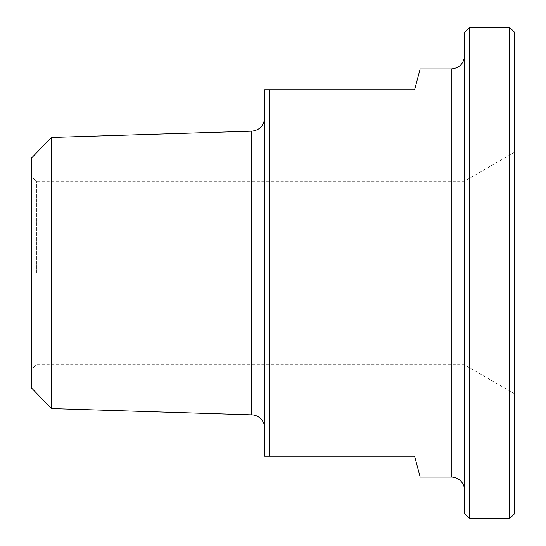 <?xml version="1.0" encoding="UTF-8"?>
<svg xmlns="http://www.w3.org/2000/svg" width="546" height="546" viewBox="0 0 546 546"><rect width="100%" height="100%" fill="white"/><g stroke="black" fill="none" stroke-linecap="round" stroke-linejoin="round"><path stroke-width="0.41" stroke-dasharray="2.73 2.05" d="M420.167 477.054L414.591 456.231L264.673 456.231L264.673 89.769L414.591 89.769L420.167 68.946M269.669 89.769L269.669 456.231M514.537 32.296L514.537 513.704M509.541 518.7L509.541 27.3M469.56 27.3L469.56 518.7M514.537 273L514.537 393.768L514.537 273M464.564 513.704L464.564 32.296M464.564 490.383L464.564 55.617L464.564 490.383M264.673 428.166L264.673 117.834L264.673 428.166M36.459 273L36.459 181.381L36.459 273M31.463 273L31.463 176.385L31.463 273M31.463 387.94L31.463 158.06M464.045 273L464.045 181.381L464.045 273M51.447 137.449L51.447 408.551M451.235 477.054L451.235 68.946M251.761 414.851L251.761 131.149M514.537 152.232L464.045 181.381L36.459 181.381L31.463 176.385M514.537 393.768L464.045 364.619L36.459 364.619L31.463 369.615"/><path stroke-width="0.82" d="M451.235 477.054L451.235 68.946L420.167 68.946L414.591 89.769L264.673 89.769L264.673 456.231L414.591 456.231L420.167 477.054L451.235 477.054A13.329 13.329 0 0 1 464.564 490.383M269.669 456.231L269.669 89.769M514.537 273L514.537 32.296L509.541 27.3L509.541 518.7L514.537 513.704L514.537 273M469.56 27.3L464.564 32.296L464.564 513.704L469.56 518.7L469.56 27.3L509.541 27.3M51.447 137.449L31.463 158.06L31.463 387.94L51.447 408.551L51.447 137.449L251.761 131.149L251.761 414.851A13.329 13.329 0 0 1 264.673 428.166M469.56 518.7L509.541 518.7M451.235 68.946C459.329 68.154 463.772 63.711 464.564 55.617M251.761 131.149C259.637 130.173 263.936 125.73 264.673 117.834M51.447 408.551L251.761 414.851"/></g></svg>
